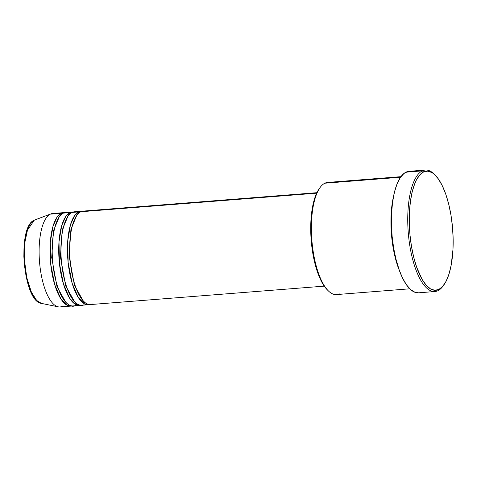 <?xml version="1.0" encoding="UTF-8"?>
<svg xmlns="http://www.w3.org/2000/svg" width="477" height="477" viewBox="0 0 477 477"><rect width="100%" height="100%" fill="white"/><g stroke="black" fill="none" stroke-linecap="round" stroke-linejoin="round"><path stroke-width="0.72" d="M62.302 306.317A46.871 16.874 -94.5 0 1 58.242 306.842A46.871 16.874 -94.5 0 1 39.567 262.398A46.871 16.874 -94.5 0 1 50.335 214.143L34.314 220.165A42.077 15.151 85.5 0 0 24.649 263.483A42.077 15.151 85.5 0 0 41.416 303.39L36.687 300.468L31.399 292.151L26.778 277.68L24.381 259.488L24.858 242.441L27.451 230.164L34.314 220.165A1.175 1.085 -115.8 0 0 34.123 220.261M85.532 211.371L80.846 211.74A46.871 16.874 85.5 0 0 70.31 262.41A46.871 16.874 85.5 0 0 90.517 304.553L324.253 286.14M88.334 304.725A46.871 16.874 -94.5 0 0 89.414 304.541L84.447 303.819L78.317 297.505L72.164 283.308L68.122 262.475L67.728 240.98L70.453 224.864L74.549 215.711L78.669 211.913A1.175 1.085 -115.8 0 0 79.212 212.796A1.175 1.085 64.2 0 1 78.669 211.913L82.074 211.287A46.871 16.874 -94.5 0 0 80.971 211.275L74.436 211.788A46.871 16.874 85.5 0 0 72.128 212.426A46.871 16.874 85.5 0 0 61.593 263.095A46.871 16.874 85.5 0 0 81.794 305.238L88.334 304.725A46.871 16.874 -94.5 0 1 68.133 262.577A46.871 16.874 -94.5 0 1 78.669 211.913L72.128 212.426L78.669 211.913A46.871 16.874 -94.5 0 1 80.971 211.275M76.809 212.056L72.128 212.426C67.168 212.861 57.759 232.108 61.968 266.327C66.619 300.331 79.617 308.738 84.101 304.6M79.617 305.411A46.871 16.874 -94.5 0 0 80.696 305.226L75.73 304.505L69.6 298.191L63.447 283.994L59.404 263.161L59.011 241.672L61.736 225.549L65.826 216.397L69.952 212.599A1.175 1.085 -115.8 0 0 70.495 213.481A1.175 1.085 64.2 0 1 69.952 212.599L73.351 211.973A46.871 16.874 -94.5 0 0 72.254 211.961L65.719 212.474A46.871 16.874 85.5 0 0 63.411 213.112A46.871 16.874 85.5 0 0 52.875 263.781A46.871 16.874 85.5 0 0 73.076 305.924L79.617 305.411A46.871 16.874 -94.5 0 1 59.41 263.268A46.871 16.874 -94.5 0 1 69.952 212.599L63.411 213.112L69.952 212.599A46.871 16.874 -94.5 0 1 72.254 211.961M68.092 212.748L63.411 213.112C58.45 213.547 49.042 232.8 53.251 267.013C57.902 301.017 70.9 309.424 75.384 305.286M70.9 306.097A46.871 16.874 -94.5 0 0 71.979 305.912L67.013 305.191L60.883 298.876L54.73 284.686L50.681 263.847L50.294 242.358L53.013 226.235L57.109 217.089L61.229 213.285A1.175 1.085 -115.8 0 0 61.777 214.167A1.175 1.085 64.2 0 1 61.229 213.285L64.633 212.659A46.871 16.874 -94.5 0 0 63.536 212.647L52.637 213.505A46.871 16.874 85.5 0 0 50.335 214.143A46.871 16.874 85.5 0 0 39.794 264.813A46.871 16.874 85.5 0 0 60.001 306.955L70.9 306.097A46.871 16.874 -94.5 0 1 50.693 263.954A46.871 16.874 -94.5 0 1 61.229 213.285L50.335 214.143L61.229 213.285A46.871 16.874 -94.5 0 1 63.536 212.647M80.064 297.183L80.208 296.873M339.225 293.814A56.244 20.249 -94.5 0 1 328.325 290.857A56.244 20.249 -94.5 0 1 311.857 240.104A56.244 20.249 -94.5 0 1 320.174 187.401A56.244 20.249 -94.5 0 1 324.855 183.21A56.244 20.249 85.5 0 0 312.214 244.009A56.244 20.249 85.5 0 0 336.458 294.583L409.779 288.806M320.174 187.401L319.334 188.552A55.07 19.825 85.5 0 0 311.183 240.158A55.07 19.825 85.5 0 0 327.311 289.849L328.325 290.857M443.395 285.568A60.931 21.936 -94.5 0 1 437.904 290.702L438.846 289.461A59.756 21.513 -94.5 0 1 410.625 240.664A59.756 21.513 -94.5 0 1 423.582 171.941L422.342 170.873A60.931 21.936 85.5 0 0 409.135 240.945A60.931 21.936 85.5 0 0 437.904 290.702A60.931 21.936 -94.5 0 1 434.905 291.53A60.931 21.936 -94.5 0 1 408.64 236.741A60.931 21.936 -94.5 0 1 422.342 170.873L405.993 172.161A60.931 21.936 85.5 0 0 392.297 238.029A60.931 21.936 85.5 0 0 418.562 292.818L434.905 291.53M316.668 193.167L80.846 211.74L316.668 193.167M400.537 177.247L324.855 183.21L400.537 177.247M399.38 270.531A56.244 20.249 -94.5 0 1 393.537 196.345L391.241 212.509L391.325 232.716L394.246 253.43L399.38 270.531M50.335 214.143A46.871 16.874 -94.5 0 1 50.92 213.893L34.845 219.939A42.077 15.151 85.5 0 0 34.314 220.165L50.335 214.143M28.656 227.016L26.7 231.917L25.209 237.963L23.975 248.648L23.868 256.447L24.333 264.449L26.068 276.153L27.851 283.32L30.057 289.646M32.609 294.899L33.974 297.058M438.846 289.461L442.71 286.391L446.138 281.174L448.994 274.025L451.164 265.206L452.965 249.614L453.126 238.226L452.446 226.545L450.95 215.026L448.696 204.108L445.768 194.217L442.28 185.72L438.369 178.958L434.183 174.183L432.037 172.602L427.744 171.13L423.582 171.941L419.712 175.017L416.284 180.228L414.775 183.579L412.253 191.599L410.458 201.127L409.463 211.788L409.296 223.182L409.976 234.857L411.472 246.376L413.726 257.294L416.654 267.186L422.05 279.295L426.122 285.091L430.385 288.8L434.678 290.278L438.846 289.461L437.904 290.702A60.931 21.936 85.5 0 0 442.972 286.158L443.819 285.007A59.756 21.513 -94.5 0 1 438.846 289.461M425.335 170.045L408.992 171.332A60.931 21.936 85.5 0 0 405.993 172.161L422.342 170.873A60.931 21.936 -94.5 0 1 425.335 170.045A60.931 21.936 -94.5 0 1 434.654 174.606M418.585 292.812L415.127 292.353L410.745 289.7L406.476 284.835L402.487 277.936L398.933 269.278L395.952 259.19L393.65 248.058L392.124 236.312L391.432 224.405L391.599 212.79L392.613 201.92L394.443 192.207L397.019 184.027L400.239 177.694L403.971 173.449L408.085 171.458M400.948 176.669L327.621 182.441A56.244 20.249 85.5 0 0 324.855 183.21A56.244 20.249 -94.5 0 1 330.478 182.769M327.335 289.873L322.512 283.38L317.533 272.224L313.717 258.17L311.38 242.429L310.73 226.36L311.827 211.347L314.564 198.676L317.193 192.082L319.351 188.522M316.889 192.69L83.153 211.102A46.871 16.874 85.5 0 0 80.846 211.74C75.885 212.176 66.476 231.423 70.691 265.641C75.336 299.645 88.334 308.053 92.818 303.915M435.161 175.089L434.148 174.087A60.931 21.936 85.5 0 0 422.342 170.873L423.582 171.941A59.756 21.513 -94.5 0 1 435.161 175.089A59.756 21.513 -94.5 0 1 452.661 229.014A59.756 21.513 -94.5 0 1 443.819 285.007M59.088 217.202L53.496 230.725L51.707 257.562L57.001 286.689L65.796 302.293L57.001 286.689L51.707 257.562L53.496 230.725L59.088 217.202M67.812 216.516L62.213 230.039L60.424 256.876L65.725 286.003L74.513 301.607L65.725 286.003L60.424 256.876L62.213 230.039L67.812 216.516M76.529 215.831L70.93 229.354L69.141 256.191L74.442 285.312L83.231 300.921L74.442 285.312L69.141 256.191L70.93 229.354L76.529 215.831M34.225 220.201A1.175 1.085 64.2 0 1 34.314 220.165L34.231 220.201C16.82 226.581 23.111 301.53 41.416 303.39L58.242 306.842M83.35 303.139L84.524 302.174M77.608 214.388L76.302 213.618M74.633 303.825L75.807 302.859M68.891 215.073L67.579 214.31"/></g></svg>
